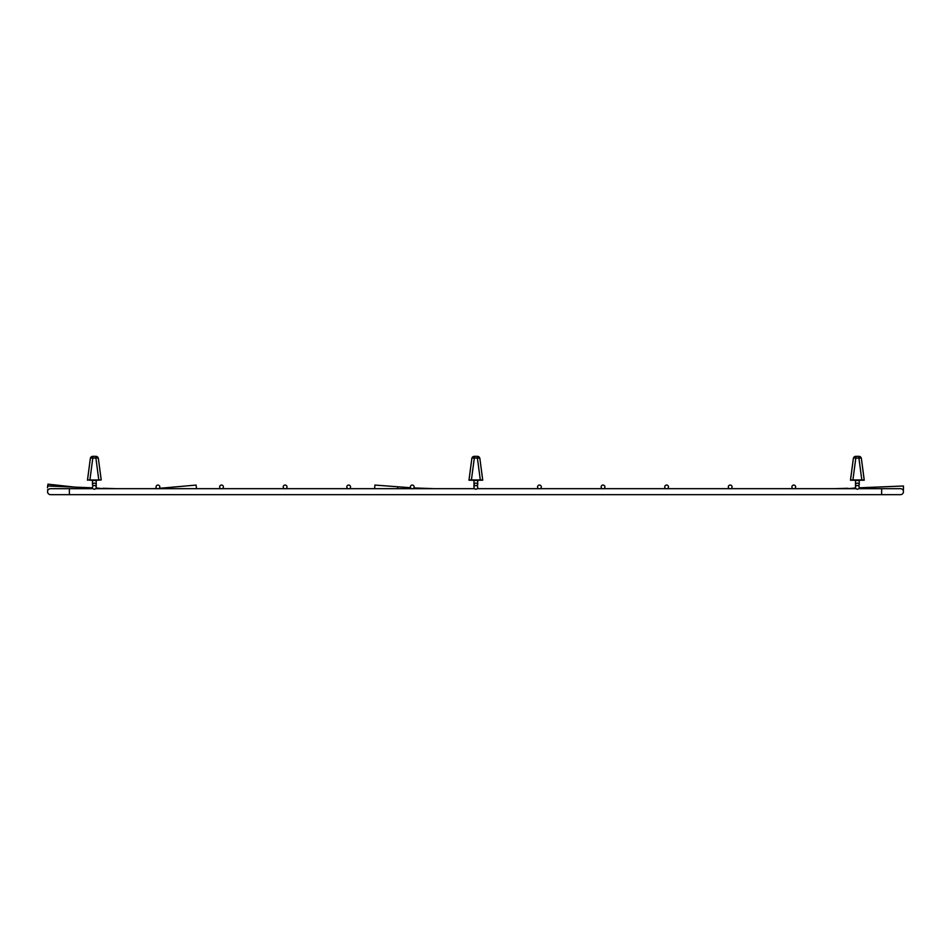 <?xml version="1.0" encoding="UTF-8"?>
<svg xmlns="http://www.w3.org/2000/svg" width="951" height="951" viewBox="0 0 951 951"><rect width="100%" height="100%" fill="white"/><g stroke="black" fill="none" stroke-linecap="round" stroke-linejoin="round"><path stroke-width="1.43" d="M471.411 480.231L473.99 480.231L468.998 480.207L471.839 458.513A2.496 0.773 -172.5 0 1 474.311 458.049L474.311 456.337L477.402 456.337A2.496 2.496 -6.7 0 1 479.875 458.513L482.716 480.207L477.723 480.231L480.303 480.231M479.886 458.632L482.716 479.97L480.303 479.946L477.402 458.049L474.311 458.049L471.411 479.946L480.303 479.946M471.411 479.946L468.998 479.97L471.839 458.513A2.496 2.496 6.7 0 1 474.311 456.337L477.402 456.337L477.402 458.049A2.496 0.773 172.5 0 1 479.875 458.513L482.716 480.207M473.99 480.481L477.723 480.481L473.99 479.982L473.99 487.34A1.866 1.854 180 0 0 475.857 489.194A1.866 1.854 180 0 0 477.723 487.34A1.866 1.854 180 0 0 475.857 485.485A1.866 1.854 180 0 0 473.99 487.34L473.99 486.924M666.603 488.802A1.866 1.866 0 0 0 668.482 486.924A1.866 1.866 0 0 0 666.603 485.058A1.866 1.866 0 0 0 664.737 486.924A1.866 1.866 0 0 0 666.603 488.802M858.67 488.671L900.454 488.671A2.996 2.996 0 0 1 903.45 491.667A2.996 2.996 0 0 0 902.772 489.765L903.45 489.729L903.45 485.997L903.45 489.729L903.45 485.997L903.45 489.729L903.45 485.997L903.45 489.729L903.45 485.997L903.45 489.729L903.45 485.997L859.169 487.815M47.55 487.887L47.55 485.997L47.55 487.887M47.752 485.997L47.871 484.844M196.548 488.671L196.108 485.069L159.162 488.339L196.108 485.069M881.636 488.671L881.636 494.663L69.375 494.663L69.375 488.671L50.546 488.671A2.996 2.996 0 0 0 47.55 491.667A2.996 2.996 0 0 0 50.546 494.663A2.996 2.996 0 0 1 48.239 489.765L47.55 489.729M900.454 488.671A2.996 2.996 0 0 1 903.45 491.667A2.996 2.996 0 0 1 900.454 494.663A2.996 2.996 0 0 0 903.45 491.667A2.996 2.996 0 0 1 900.454 494.663L881.636 494.663M857.362 489.194A1.866 1.854 180 0 0 859.228 487.34A1.866 1.854 180 0 0 857.362 485.485A1.866 1.854 180 0 0 855.496 487.34A1.866 1.854 180 0 0 857.362 489.194M603.029 488.802A1.866 1.866 0 0 0 604.895 486.924A1.866 1.866 0 0 0 603.029 485.058A1.866 1.866 0 0 0 601.151 486.924A1.866 1.866 0 0 0 603.029 488.802M47.942 484.166L74.903 487.114L47.93 484.261M539.443 488.802A1.866 1.866 0 0 0 541.309 486.924A1.866 1.866 0 0 0 539.443 485.058A1.866 1.866 0 0 0 537.565 486.924A1.866 1.866 0 0 0 539.443 488.802M94.351 489.194A1.866 1.854 0 0 1 92.473 487.34A1.866 1.854 0 0 1 94.351 485.485A1.866 1.854 0 0 1 96.217 487.34A1.866 1.854 0 0 1 94.351 489.194M285.098 485.058A1.866 1.866 0 0 0 283.232 486.924A1.866 1.866 0 0 0 285.098 488.802A1.866 1.866 0 0 0 286.976 486.924A1.866 1.866 0 0 0 285.098 485.058M96.217 480.481L92.473 480.481L96.217 479.982L96.217 486.924M89.905 480.231L92.473 480.231L87.492 479.97L89.905 479.946L92.806 458.049L95.896 458.049L95.896 456.337L92.806 456.337A2.496 2.496 0 0 0 90.333 458.513L87.492 480.207M96.217 480.231L101.21 479.97L96.217 480.231M98.785 479.946L95.896 458.049A2.496 0.773 172.5 0 1 98.369 458.513L101.21 479.97L98.369 458.513L101.21 479.97L89.905 479.946M90.321 458.632L90.333 458.513A2.496 0.773 7.5 0 1 92.806 458.049L92.806 456.337A2.496 2.496 -173.3 0 0 90.333 458.513L87.492 479.97M852.916 480.231L855.496 480.231L850.503 480.207L853.344 458.513A2.496 0.773 -172.5 0 1 855.817 458.049L855.817 456.337L858.908 456.337A2.496 2.496 -6.7 0 1 861.38 458.513L864.221 480.207L859.228 480.231L861.808 480.231M861.392 458.632L864.221 479.97L861.808 479.946L858.908 458.049L855.817 458.049L852.916 479.946L861.808 479.946M852.916 479.946L850.503 479.97L853.344 458.513A2.496 2.496 6.7 0 1 855.817 456.337L858.908 456.337L858.908 458.049A2.496 0.773 172.5 0 1 861.38 458.513L864.221 480.207M855.496 480.481L859.228 480.481L855.496 479.982L855.496 487.34M847.923 488.671L855.603 487.958M221.512 485.058A1.866 1.866 0 0 0 219.645 486.924A1.866 1.866 0 0 0 221.512 488.802A1.866 1.866 0 0 0 223.39 486.924A1.866 1.866 0 0 0 221.512 485.058M412.27 488.802A1.866 1.866 0 0 0 414.137 486.924A1.866 1.866 0 0 0 412.27 485.058A1.866 1.866 0 0 0 410.404 486.924A1.866 1.866 0 0 0 412.27 488.802M348.684 485.058A1.866 1.866 0 0 0 346.818 486.924A1.866 1.866 0 0 0 348.684 488.802A1.866 1.866 0 0 0 350.55 486.924A1.866 1.866 0 0 0 348.684 485.058M793.776 488.802A1.866 1.866 0 0 0 795.642 486.924A1.866 1.866 0 0 0 793.776 485.058A1.866 1.866 0 0 0 791.91 486.924A1.866 1.866 0 0 0 793.776 488.802M92.806 456.337L95.896 456.337A2.496 2.496 0 0 1 98.369 458.513A2.496 2.496 0 0 0 95.896 456.337A2.496 2.496 -6.7 0 1 98.369 458.513L101.079 479.031M730.19 488.802A1.866 1.866 0 0 0 732.068 486.924A1.866 1.866 0 0 0 730.19 485.058A1.866 1.866 0 0 0 728.323 486.924A1.866 1.866 0 0 0 730.19 488.802M157.937 488.802A1.866 1.866 0 0 0 159.804 486.924A1.866 1.866 0 0 0 157.937 485.058A1.866 1.866 0 0 0 156.059 486.924A1.866 1.866 0 0 0 157.937 488.802M374.623 488.671L374.908 485.069L410.594 487.744M413.851 487.934L434.262 488.671M859.228 480.481L859.228 484.986A1.866 1.854 180 0 0 857.362 483.132A1.866 1.854 180 0 0 855.496 484.986L855.496 486.924M477.723 480.481L477.723 484.986A1.866 1.854 180 0 0 475.857 483.132A1.866 1.854 180 0 0 473.99 484.986M92.473 480.481L92.473 484.986A1.866 1.854 0 0 1 94.351 483.132A1.866 1.854 0 0 1 96.217 484.986M103.077 488.671L96.099 487.982M397.791 486.864L397.649 488.671M482.716 479.97L479.875 458.513A2.496 2.496 0 0 0 477.402 456.337M474.311 456.337A2.496 2.496 0 0 0 471.839 458.513M152.719 488.671L156.867 488.469L152.719 488.671M69.375 488.671L93.043 488.671M95.647 488.671L157.26 488.671M158.603 488.671L220.846 488.671M222.189 488.671L284.432 488.671M285.776 488.671L348.018 488.671M349.362 488.671L411.605 488.671M412.936 488.671L474.549 488.671M477.152 488.671L538.765 488.671M540.109 488.671L602.352 488.671M603.695 488.671L665.938 488.671M667.281 488.671L729.524 488.671M730.867 488.671L793.11 488.671M794.454 488.671L856.055 488.671M69.375 494.663L50.546 494.663M864.221 479.97L861.38 458.513A2.496 2.496 0 0 0 858.908 456.337M855.817 456.337A2.496 2.496 0 0 0 853.344 458.513A2.496 2.496 0 0 1 855.817 456.337M92.544 487.839L47.55 485.997M116.165 488.671L103.1 488.279M847.912 488.279L834.835 488.671"/></g></svg>
